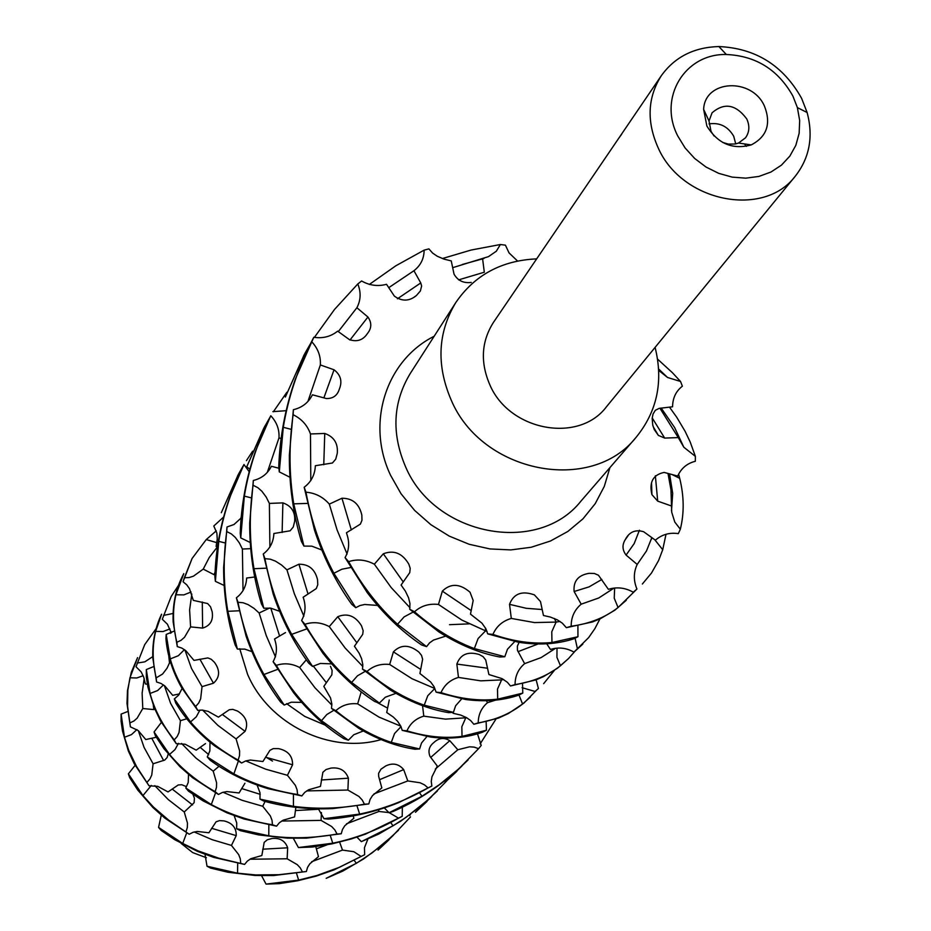 <?xml version="1.0" encoding="UTF-8"?>
<svg xmlns="http://www.w3.org/2000/svg" width="931" height="931" viewBox="0 0 931 931"><rect width="100%" height="100%" fill="white"/><g stroke="black" fill="none" stroke-linecap="round" stroke-linejoin="round"><path stroke-width="1.4" d="M181.173 843.439L192.682 852.587L206.403 857.73M677.803 136.054L685.1 147.959L694.654 158.445L706.035 167.045L718.755 173.364L732.208 177.123L745.801 178.158L758.916 176.424L770.973 172.026L781.435 165.148L789.837 156.117L795.83 145.341L799.147 133.296L799.671 120.53L797.378 107.6L792.956 96.184C778.165 69.732 755.96 55.837 726.343 54.498C684.774 53.474 657.856 97.802 677.803 136.054M801.614 98.349L807.13 112.523C813.485 136.543 809.609 157.676 795.493 175.924C763.979 218.354 682.097 202.132 658.264 148.064C646.451 121.705 647.476 97.569 661.347 75.655C674.847 56.954 694.014 47.26 718.86 46.55C755.658 48.226 783.239 65.496 801.614 98.349M708.991 123.904C719.686 122.322 727.914 126.418 733.698 136.205L735.734 143.898M714.1 136.031L711.016 131.329L709.015 121.007L712.064 112.791C724.33 102.305 735.897 104.353 746.755 118.935C749.886 125.871 749.478 132.167 745.522 137.8L738.516 143.048L735.304 143.991L728.403 144.107L722.654 142.42M764.432 106.064C771.333 123.765 766.923 136.717 751.224 144.91C732.546 149.984 717.766 143.688 706.862 125.999L703.627 109.334C704.86 79.659 751.876 77.296 764.432 106.064M655.098 347.379C663.512 381.454 657.181 411.432 636.106 437.314C591.162 494.384 481.944 473.099 451.209 400.086C436.185 365.115 437.721 332.6 455.794 302.563C474.659 275.017 501.611 260.459 536.675 258.876M658.717 370.433L667.527 377.462L680.538 381.477L672.473 372.761L657.589 359.145M795.493 175.924L606.453 406.789C578.849 443.761 509.373 430.96 489.834 384.794C480.14 362.275 481.362 341.468 493.477 322.347L661.347 75.655M746.313 146.365L744.463 143.921M621.664 134.262L618.999 137.893M668.004 473.448L670.983 489.915L671.705 512.178L674.777 522.035L680.328 529.227L678.327 533.626C669.54 532.334 661.883 534.522 655.377 540.178L643.647 531.729C635.396 529.274 629.275 531.904 625.271 539.631C622.013 544.844 622.28 550 626.086 555.085L637.2 564.442C633.499 572.321 633.406 580.513 636.932 589.032L618.068 607.536C605.185 617.544 589.556 623.782 571.18 626.226L566.362 627.68L562.324 623.165L557.273 619.825L550.326 617.044L543.46 615.507L540.492 601.566L534.406 594.886C521.954 590.463 513.668 593.606 509.525 604.335L511.305 618.428C502.589 620.954 496.467 626.284 492.93 634.407L487.704 633.871L485.877 628.751L481.909 623.13L470.492 614.146L473.181 600.495L470.039 592.244C459.833 583.458 450.604 583.097 442.341 591.15L438.466 604.452C429.11 603.393 421.126 605.825 414.516 611.76L409.721 609.27L409.954 603.509L408.569 597.795L405.357 591.115L401.086 585.052L409.756 572.623L410.21 568.375L408.837 564.186C402.343 553.212 393.836 549.744 383.328 553.794L374.355 564.209C365.86 559.706 357.283 558.856 348.636 561.637L345.064 557.611C349.067 550.465 349.707 542.738 346.96 534.452L346.46 532.753L360.378 524.118L361.973 520.254L361.833 515.134C359.308 503.904 352.686 498.271 341.968 498.236L329.318 504.125C323.045 496.933 315.26 492.953 305.962 492.185L304.181 487.262C311.222 481.979 314.946 474.798 315.353 465.721L332.425 462.998L335.719 459.181L337.278 453.304C338.139 443.354 333.961 436.732 324.756 433.462L310.465 433.962C307.37 425.258 301.586 418.845 293.114 414.714L293.381 409.698C302.11 407.638 308.464 402.669 312.432 394.802L326.455 398.561C333.077 398.619 337.359 395.5 339.315 389.193C342.503 381.431 340.746 374.96 334.043 369.782L320.357 364.952C320.869 356.131 317.948 348.345 311.582 341.584L313.805 337.266C322.859 338.663 330.796 336.615 337.65 331.145L349.416 339.617C357.039 342.154 363.02 340.152 367.384 333.601C371.713 328.259 371.9 322.731 367.931 317.029L356.887 307.742C360.844 300.154 361.147 292.229 357.795 283.967L361.589 280.976C369.584 285.514 377.905 286.62 386.528 284.304L394.337 296.07C401.855 301.563 409.198 301.411 416.355 295.593L420.37 290.984L421.627 286.038L420.754 282.943L413.934 270.723C420.661 265.486 424.059 258.632 424.129 250.136L428.9 248.891L432.578 253.046L437.209 256.223L444.04 259.144L451.244 260.901L454.037 274.133C457.749 280.638 463.487 283.408 471.261 282.419M678.652 474.333L679.7 478.313C684.099 496.211 684.308 513.179 680.328 529.227M680.538 381.477L682.376 386.19C675.941 391.183 672.671 398.049 672.578 406.789L659.229 408.348L655.331 410.292L653.062 413.992L652.165 418.322L652.747 425.106L654.249 429.54L658.368 435.405L664.676 438.082L678.257 437.593L683.831 447.229L695.387 456.376L695.317 461.287C687.113 463.335 681.236 468.258 677.698 476.055L664.129 472.413C653.05 474.775 648.977 482.188 651.921 494.629L657.705 501.134L671.076 505.847M536.128 679.816L538.421 688.521L535.046 691.454L522.082 687.706M538.421 688.521L535.046 691.454M543.657 683.657L554.352 670.413M599.948 618.882L594.909 628.6L588.66 637.584L573.996 652.107L582.806 644.136M636.932 589.032L633.255 592.221C625.225 587.682 616.939 586.716 608.385 589.323L598.458 575.242L594.304 573.449L589.032 573.333C578.151 575.172 573.17 581.223 574.124 591.511L581.177 604.184C574.474 609.852 571.145 617.195 571.18 626.226M666.002 534.301L662.721 549.709L658.601 560.52L651.525 572.984L642.367 584.016M480.152 743.881L496.014 719M462.032 765.887L444.925 782.505L456.539 771.601M426.631 801.789L415.447 812.298L431.751 796.471M410.629 814.229L409.628 815.614M388.692 840.076L378.044 850.084L393.359 835.247M577.488 649.07L575.067 638.166M651.84 537.629L646.486 550.943L637.2 564.442M495.49 700.147L487.495 702.707C481.35 707.921 478.266 714.659 478.231 722.887L473.821 724.248L470.62 720.524L466.594 717.673L460.647 715.055L453.071 713.286L452.897 712.401M536.279 690.465L523.816 703.173L508.373 713.542L498.446 718.092L473.821 724.248M530.437 697.005L522.57 704.034C510.235 713.751 495.455 720.047 478.231 722.887M497.689 699.146C479.896 701.252 460.996 699.076 441.026 692.629L436.092 692.129L465.558 699.495C484.888 702.044 502.577 700.612 518.625 695.189L522.768 693.118L497.689 699.146L497.515 689.056L501.588 679.898L480.745 680.84L458.471 677.419L456.853 664.071C460.449 654.295 467.932 651.13 479.302 654.551L483.061 656.623L485.726 659.974L488.903 674.533L502.077 678.629L507.383 682.295L510.502 685.972L515.076 684.576C532.776 681.864 547.905 675.592 560.474 665.735L568.48 658.601L574.776 651.479M510.502 685.972L535.767 679.956L543.46 676.628L557.471 668.225L568.48 658.601M626.272 600.274L614.914 610.154L600.495 618.626L592.547 621.931L566.362 627.68M477.498 733.837L481.211 745.44L478.581 748.652L474.135 747.116L469.515 746.813L457.819 749.746L449.778 740.68C444.087 737.282 438.804 737.887 433.916 742.496C429.144 746.208 427.841 750.852 430.006 756.414L437.314 766.097L431.949 776.791L431.262 781.377L431.856 786.032L428.085 787.929L424.42 784.821L420.125 782.773L407.801 780.934L403.682 769.611C398.794 763.851 392.835 762.617 385.771 765.934L380.988 769.169L378.591 773.335L378.649 776.303L381.826 787.917L372.516 795.563L370.073 799.473L368.804 803.93L364.463 804.209L362.194 799.973L358.9 796.447L347.891 790.047L348.403 778.176C345.529 770.449 339.699 767.086 330.924 768.098L326.036 769.53L322.882 772.265L320.462 786.392L308.615 789.767L304.763 792.374L301.819 795.924L297.583 794.515L297.094 789.802L295.36 785.345L287.446 775.314L292.578 764.77C292.695 756.088 288.028 750.712 278.602 748.64L273.249 748.617L269.92 750.316L262.926 761.523L250.381 760.045L245.737 760.93L241.571 763.013L238.127 760.115L239.523 755.669L239.628 750.991L236.09 738.911L245.086 731.347C248.6 723.224 246.098 716.463 237.568 711.075L232.808 709.375L229.294 709.736L218.413 717.149L208.16 711.377L202.225 710.074L197.744 710.4L195.661 706.489L198.699 703.01L200.642 698.832L202.05 686.636L213.467 683.214C219.902 677.337 220.251 670.378 214.491 662.36L211.279 659.299L207.869 657.914L193.985 660.405L185.874 650.734L181.836 648.092L177.274 646.58L176.843 642.285L181.056 640.307L184.513 637.293L190.599 626.889L202.621 628.099C210.313 625.748 213.49 620.29 212.163 611.714L210.546 606.814L207.648 603.556L193.311 600.367L189.493 588.695L186.747 584.819L183.07 581.77L184.35 577.767L189.063 577.569L193.462 576.161L203.237 569.109L214.014 574.671L215.073 572.123M467.734 760.301L455.038 772.265C436.29 788.604 415.633 801.672 393.045 811.471L389.042 812.728L421.964 796.249L439.281 784.728L458.913 768.727L478.581 748.652M446.612 781.051L428.563 799.38L406.405 817.115L393.01 825.832L361.333 841.647L378.836 834.013L400.691 821.212L421.021 806.048L437.058 791.269M410.513 816.906L392.94 835.596L372.156 852.831L356.317 863.328L326.199 878.317L342.864 871.055L363.649 858.917L382.955 844.533L398.177 830.51M486.401 700.706L487.495 702.707M555.202 648.535L541.12 657.589L524.63 663.64L517.45 650.315L517.392 646.102L519.091 642.343M515.076 684.576C515.064 676.046 518.253 669.075 524.63 663.64M546.73 643.787L550.465 649.454C558.507 646.952 566.339 647.825 573.996 652.107M613.622 588.345L598.784 597.97L581.177 604.184M466.722 717.743L445.449 719.128L423.791 716.148C415.854 718.499 410.245 723.399 406.963 730.835L402.215 730.37L400.83 726.203L397.572 721.246L393.359 717.091L386.714 712.494L389.251 700.019M486.145 721.99L486.448 730.241L482.444 732.243C466.792 737.701 449.58 739.319 430.809 737.096L402.215 730.37M486.448 730.241L462.009 736.398C444.681 738.655 426.34 736.805 406.963 730.835M577.907 626.028L577.953 636.723L573.589 638.887C556.982 644.217 538.607 645.346 518.451 642.25L487.704 633.871M577.953 636.723L551.967 642.495C533.475 644.333 513.796 641.645 492.93 634.407M431.856 786.032L398.48 802.708C375.589 811.879 352.186 817.348 328.282 819.094L323.976 818.698L359.657 814.09C383.351 809.109 406.16 800.392 428.085 787.929M402.215 816.324L398.561 818.174C377.474 830.126 355.537 838.47 332.739 843.207L298.42 847.547L312.316 847.035L331.843 843.893L351.22 838.959L365.452 834.129L402.215 816.324L402.367 807.2M364.673 854.693L339.478 867.273L316.912 875.501L298.642 880.098L266.045 884.101L279.253 883.647L297.815 880.726L316.226 876.094L334.171 869.833L364.673 854.693L364.44 847.757L367.78 839.297M422.558 705.71L423.791 716.148M441.026 692.629C444.39 684.937 450.197 679.863 458.471 677.419M501.588 679.898L503.683 679.549M522.768 693.118L522.547 683.948M554.434 618.498L556.098 622.083L560.066 621.466M551.967 642.495L551.769 631.812L556.098 622.083L534.475 622.571L511.305 618.428M389.042 812.728L384.305 807.899M435.336 769.029L457.819 749.746M356.969 837.132L361.333 841.647M400.819 726.168L379.068 717.138L357.655 703.848C349.172 702.94 341.898 705.209 335.847 710.656L331.506 708.421L331.832 703.929L330.54 697.971L323.825 686.38L331.843 674.835L332.111 670.471L330.458 666.293M426.898 736.549L421.557 742.95L419.578 748.966L414.97 749.246C396.152 746.325 377.392 739.33 358.679 728.275L331.506 708.421M419.578 748.966L391.276 742.391C372.156 735.956 353.675 725.377 335.847 710.656M367.012 671.472C385.434 687.02 404.508 698.262 424.222 705.186L453.397 712.366L448.602 712.646C429.226 709.375 409.873 701.869 390.555 690.139L362.496 669.145L367.012 671.472C373.25 665.84 380.814 663.5 389.67 664.466L393.406 651.851C400.842 644.357 409.349 644.438 418.903 652.119L421.51 655.354L422.627 659.241L419.916 673.52L430.692 682.027L434.102 686.752L436.092 692.129M514.668 641.599L507.476 649.21L504.8 656.739L499.738 657.007C479.535 653.166 459.32 644.857 439.106 632.068L409.721 609.27M504.8 656.739L474.356 648.57C453.758 640.865 433.811 628.588 414.516 611.76M368.804 803.93L332.658 808.597C308.696 809.656 285.77 807.165 263.892 801.125L259.97 799.112L293.44 806.316C316.47 809.388 340.152 808.678 364.463 804.209M341.246 833.757L337.045 834.036C313.677 838.284 290.914 838.866 268.78 835.817L236.614 828.718L240.396 830.661L258.562 834.898L287.085 838.133L306.485 838.144L341.246 833.757L342.468 829.463L344.819 825.704L353.861 818.244L353.233 815.905M306.357 871.521L278.869 874.709L255.606 874.931L237.545 873.185L207.019 866.237L210.627 868.088L227.874 872.231L254.943 875.454L273.365 875.559L306.357 871.521L307.544 867.413L309.802 863.805L318.472 856.648L315.772 846.605M361.216 691.896L357.655 703.848M424.222 705.186L427.771 695.725L434.8 688.486L412.072 678.757L389.67 664.466M453.397 712.366L455.631 705.779L461.66 698.902M485.435 627.936L485.563 630.857L487.018 631.358M474.356 648.57L478.103 638.55L485.563 630.857L461.857 620.069L438.466 604.452M323.976 818.698L318.367 808.818M373.983 793.887L407.801 780.934M293.335 838.319L298.42 847.547M346.483 823.819L378.987 811.448L388.949 812.6M389.228 812.67L398.561 818.174M378.382 809.784L378.987 811.448M261.576 875.687L266.045 884.101M311.652 861.734L342.492 850.084L353.827 851.714L361.17 856.473M339.629 842.124L342.492 850.084M331.867 705.093L314.957 687.765L299.666 667.539C291.973 663.489 284.199 662.767 276.321 665.362L273.109 661.708C276.961 654.633 277.438 647.068 274.529 639.015L285.491 632.58M363.346 730.963L353.768 734.745L348.369 740.215L343.865 738.69C325.419 726.995 308.661 711.668 293.602 692.722L273.109 661.708M348.369 740.215L321.498 720.675C304.204 705.721 289.145 687.276 276.321 665.362M304.972 624.27C318.216 647.289 333.775 666.677 351.639 682.446L379.382 703.091L374.693 701.509C355.654 689.115 338.349 672.962 322.778 653.05L301.609 620.465L304.972 624.27C313.119 621.594 321.218 622.362 329.26 626.598L337.778 616.694C347.391 612.819 355.305 615.857 361.507 625.807L363.16 630.741L362.718 634.325L354.443 646.23L359.157 653.201L361.612 658.752L362.822 664.699L362.496 669.145M445.74 636.117L433.485 640.074L429.552 642.902L426.549 646.649L421.592 644.95C401.668 631.486 383.549 614.041 367.233 592.616L345.064 557.611M426.549 646.649L397.514 624.27C378.801 607.233 362.508 586.355 348.636 561.637M301.819 795.924L267.907 788.65C246.238 781.97 227.001 772.509 210.173 760.243L207.276 756.938L233.879 773.905C252.999 783.96 274.238 790.826 297.583 794.515M276.565 826.158L272.48 824.796C250.055 821.142 229.666 814.404 211.302 804.582L185.793 788.022L188.586 791.222L202.888 800.776L226.803 812.763L243.992 818.989L276.565 826.158L279.405 822.725L283.094 820.211L294.592 816.906L295.86 807.352M244.597 864.41L218.715 858.161L198.012 850.853L182.72 843.451L158.561 827.415L161.214 830.464L174.772 839.715L197.419 851.341L213.711 857.381L244.597 864.41L247.32 861.117L250.858 858.696L261.844 855.519L264.195 842.369L267.302 839.774L272.038 838.494C279.952 837.702 285.165 840.809 287.667 847.792L287.132 858.778L297.233 864.631L300.282 867.89L302.354 871.8M306.299 659.835L299.666 667.539M362.846 666.48L345.192 648.081L329.26 626.598M379.382 703.091L385.329 697.214L395.954 693.327M409.977 607.722L391.253 587.647L374.355 564.209M259.97 799.112L260.028 792.898L257.107 785.031M306.683 790.908L347.891 790.047M234.17 815.649L236.73 822.969L236.614 828.718M281.639 821.049L321.079 820.386L331.669 826.53L334.869 829.952L337.045 834.036M321.428 812.577L321.079 820.386M205.029 854.379L207.019 866.237M249.927 859.232L287.132 858.778M275.471 656.914L266.278 635.664L259.132 612.994L253.965 608.339L248.088 604.615L243.154 602.764L237.987 602.252L236.393 597.772C242.816 592.896 246.238 586.309 246.657 578.023L254.698 576.999M301.667 702.37L291.298 702.207L284.188 705.058L280.522 701.962C265.987 682.563 254.5 660.591 246.075 636.071L236.393 597.772M284.188 705.058L263.939 674.498C251.824 652.666 243.177 628.588 237.987 602.252M264.916 558.635C270.246 586.216 279.16 611.458 291.671 634.36L312.572 666.433L308.755 663.221C293.742 642.844 281.895 619.802 273.202 594.106L263.252 553.98L264.916 558.635L270.304 559.194L275.401 561.102L281.546 565.001L286.946 569.853L298.921 564.221C308.801 564.128 315.004 569.26 317.518 579.629L317.785 584.715L316.284 588.578L303.134 597.248C306.078 605.441 305.577 613.18 301.609 620.465M377.579 605.429L364.696 604.487L359.983 605.534L355.758 607.699L351.709 604.3C335.998 582.399 323.604 557.704 314.527 530.205L304.181 487.262M355.758 607.699L333.88 573.275C320.788 548.72 311.478 521.697 305.962 492.185M241.571 763.013L214.619 745.882C198.268 733.151 185.304 718.86 175.75 702.998L174.33 698.925L190.529 721.967C203.156 736.758 219.018 749.478 238.127 760.115M218.448 794.457L215.142 791.664C196.802 781.272 181.603 768.866 169.535 754.447L154.069 731.964L155.43 735.897L163.984 748.733L180.02 766.783L192.612 777.734L218.448 794.457L222.474 792.432L226.943 791.571L239.069 792.968L244.946 783.25M189.202 834.246L168.627 820.106L153.371 806.991L142.943 795.574L128.373 773.836L129.665 777.606L137.718 790.012L152.859 807.468L164.752 818.058L189.202 834.246L193.043 832.302L197.314 831.453L208.893 832.768L216.039 821.852L219.518 820.607L224.01 820.898C232.378 822.946 236.451 827.857 236.23 835.631L231.447 845.418L238.685 854.623L240.279 858.754L240.71 863.118M269.687 608.001L259.132 612.994M303.855 616.136L294.336 593.734L286.946 569.853M312.572 666.433L320.357 663.442L331.715 663.884M347.065 554.015L337.057 529.867L329.318 504.125M207.276 756.938L209.859 750.945L209.987 742.17M245.784 760.918L265.8 769.215L287.446 775.314M188.516 774.406L188.225 782.494L185.793 788.022M223.033 792.258L242.118 800.311L262.728 806.258L270.339 815.905L272.015 820.234L272.48 824.796M265.067 801.451L262.728 806.258M161.272 815.172L158.561 827.415M194.218 831.965L212.117 839.669L231.447 845.418M243.026 590.673L242.397 549.022L239.372 542.936L235.31 537.431L231.4 533.94L226.745 531.554L227.013 526.969L233.995 524.514L241.117 518.043M251.964 651.653L244.841 649.128L237.382 649.07L235.147 644.915C227.42 620.186 223.58 594.397 223.626 567.526L227.013 526.969M237.382 649.07L227.839 611.318C223.37 585.424 223.009 558.833 226.745 531.554M253.057 485.237C249.101 513.772 249.403 541.598 253.977 568.701L263.787 608.222L261.448 603.905C253.488 578.011 249.578 551.012 249.694 522.919L253.325 480.477L253.057 485.237L257.91 487.728L261.948 491.335L266.208 497.084L269.373 503.415L282.884 502.88C291.45 505.836 295.383 511.98 294.673 521.29L293.242 527.051L290.1 530.81L273.877 533.51C273.493 542.051 269.943 548.883 263.252 553.98M321.812 550L311.838 546.16L303.937 546.09L301.446 541.539C293.16 513.854 289.134 485.016 289.366 455.003L293.381 409.698M303.937 546.09L293.742 503.846C289.017 474.891 288.808 445.181 293.114 414.714M197.744 710.4L181.336 687.148C172.398 671.065 167.266 654.889 165.927 638.619L166.195 634.442L170.245 658.904C174.877 675.406 183.349 691.268 195.661 706.489M176.238 743.671L174.225 739.901C162.471 725.051 154.406 709.573 150.054 693.467L146.318 669.564L146.353 676.977L147.924 687.148L154.185 707.595L160.574 721.001L176.238 743.671L185.176 744.23L196.185 750.153L205.495 743.601M149.03 785.787L136.601 766.62L128.746 750.409L124.463 737.259L121.111 714.112L121.1 721.246L122.52 731.103L128.315 750.898L134.297 763.862L149.03 785.787L157.711 786.346L168.046 791.932L178.205 784.984L181.743 784.728L186.351 786.602M250.718 548.662L242.397 549.022M269.897 547.067L269.373 503.415M263.787 608.222L270.746 608.152L279.626 611.295M310.803 480.664L310.465 433.962M174.33 698.925L178.601 695.166L182.092 688.475M202.644 710.109L217.854 725.342L236.09 738.911M161.366 722.421L154.069 731.964M181.557 743.45L195.964 758.102L213.211 771.171L216.597 782.796L216.481 787.358L215.142 791.664M218.994 766.283L213.211 771.171M135.111 765.375L128.373 773.836M154.802 785.659L168.232 799.554L184.257 811.983L187.468 823.097L187.34 827.461L186.049 831.581M192.403 792.933L194.416 798.135L194.125 802.697L184.257 811.983M243.957 464.499L229.468 498.085C220.554 523.769 215.701 550 214.898 576.789L215.375 581.34L218.738 541.365C223.068 514.831 231.482 489.206 243.957 464.499L249.205 471.714M270.77 415.75C257.724 441.597 248.914 468.374 244.341 496.118L240.745 537.909L240.245 533.184C241.129 505.184 246.25 477.754 255.594 450.907L270.77 415.75C276.751 422.104 279.486 429.482 278.986 437.884L281.092 438.629M289.96 477.277L279.3 471.877L278.753 466.908C279.812 437.035 285.328 407.79 295.325 379.161L313.805 337.266M279.3 471.877L283.28 427.306C288.214 397.735 297.652 369.153 311.582 341.584M177.274 646.58L173.154 621.931C172.491 605.709 175.4 590.836 181.894 577.301L183.768 573.647L175.924 594.781C172.433 609.77 172.735 625.609 176.843 642.285M156.583 681.992L156.175 677.849C152.335 661.557 152.16 646.067 155.652 631.393L161.587 614.204C155.198 627.494 152.265 642.064 152.8 657.914L156.583 681.992L160.97 683.435L164.857 685.961L172.701 695.329L179.508 693.886M130.398 726.832L127.57 706.292L127.838 690.139L129.956 677.791L137.567 657.623L131.294 672.345L127.477 690.674L127 703.499L130.398 726.832L138.288 730.602L145.76 739.54L156.257 737.282M224.162 585.483L215.375 581.34M240.792 518.451L241.234 516.81M267.476 471.889L278.986 437.884M278.893 468.246L271.387 466.268C267.651 473.704 261.634 478.441 253.325 480.477M240.745 537.909L250.253 542.517M308.08 400.993L320.357 364.952M166.195 634.442L174.004 631.16M184.885 649.966L191.53 668.493L202.05 686.636M153.51 666.643L146.318 669.564M164.345 685.565L170.594 703.312L180.439 720.687L179.066 732.453L177.181 736.526L174.225 739.901M186.77 718.767L180.439 720.687M127.559 711.575L121.111 714.112M138.288 730.602L144.061 747.372L153.091 763.781L151.753 775.046L149.938 778.944L147.11 782.18M168.197 754.063L167.149 757.473L164.74 760.068L153.091 763.781M238.534 474.077L221.299 512.725L238.255 474.577M252.627 451.198L246.412 460.636M243.177 465.931L238.802 473.576M269.792 417.6L263.822 428.132L246.738 466.792L264.741 426.433M273.365 411.77L286.864 392.265M304.565 354.036L285.363 397.025L304.228 354.641M357.795 283.967L334.508 309.464L314.375 337.418M310.244 344.121L304.903 353.431M216.295 530.845L206.24 539.561L192.1 558.472L184.35 577.767M192.1 558.472L183.07 581.77M171.211 596.457L162.308 619.266L171.211 596.457L178.496 585.366M144.724 644.601L136.007 666.759L144.724 644.601L156.152 628.565M286.166 410.699L272.888 411.642M246.738 466.792L249.88 469.224M338.29 331.611L356.887 307.742M191.809 594.013L189.61 610.003L190.599 626.889M162.308 619.266L167.452 624.259L171.257 632.871M168.779 655.913L169.5 662.907L167.033 668.214L162.576 674.044L156.175 677.849M170.804 631.323L170.35 633.301M170.792 663.035L169.5 662.907M136.007 666.759L141.14 671.868L143.665 677.012L145.376 683.948L147.377 684.297M144.177 678.548L142.129 693.188L142.78 708.526L137.136 718.173L133.924 721.001L130.026 722.852M153.324 705.442L153.859 709.585L142.78 708.526M424.129 250.136L395.815 265.8L369.304 284.467M217.435 547.242L216.108 546.416L217.26 539.072L216.865 533.067L213.793 526.015L223.649 516.984M388.762 287.667L413.934 270.723M217.237 547.114L209.277 557.436L203.237 569.109M173.119 613.459L163.553 615.391M153.196 656.343L144.829 661.848L137.206 663.047M452.675 267.686L488.484 256.63L496.316 251.219L500.389 244.516L505.417 245.156L509.048 252.906L517.543 261.017M500.389 244.516L471.121 250.043L442.341 258.55M458.646 279.87L484.306 272.213L482.619 258.946M695.387 456.376L690.208 442.027L685.111 431.332L676.79 417.344L669.494 407.15M659.951 408.267L678.257 437.593M609.91 467.618L604.289 486.413L595.212 503.671L582.957 518.858L567.875 531.438L550.454 541.016L531.229 547.253L510.828 549.918L489.915 548.929L469.154 544.274L449.266 536.116L430.89 524.7L414.632 510.421L401.04 493.756L390.555 475.241C365.697 423.081 386.086 360.285 434.149 336.266M455.794 302.563L410.222 373.54C392.929 402.262 391.334 433.252 405.45 466.489C434.323 535.86 537.92 555.679 580.944 501.134L636.106 437.314M381.093 739.586C330.202 754.366 268.745 724.411 247.541 674.219L239.733 648.732M286.573 703.65L304.763 716.428L325.14 725.109M671.973 474.519L679.7 478.313M655.354 475.764L657.705 501.134M654.784 539.747L662.721 549.709M639.422 530.251L634.197 543.564L626.086 555.085M518.986 695.015L522.57 704.034M560.474 665.735L556.924 657.344L557.006 648.325M538.13 643.961L518.02 651.665M614.635 588.229L614.239 598.214L618.068 607.536M601.833 579.454L589.067 586.879L574.124 591.511M465.744 717.906L461.846 726.704L462.009 736.398M487.6 668.237L456.853 664.071M542.191 609.537L526.248 608.292L509.525 604.335M421.964 796.249L419.625 792.909M430.75 757.403L449.778 740.68M390.845 822.725L393.01 825.832M354.35 860.5L356.317 863.328M401.028 726.634L394.558 733.512L391.276 742.391M387.599 708.119L376.566 702.16M420.731 669.447L393.406 651.851M471.191 610.62L442.341 591.15M359.657 814.09L357.062 806.095M379.58 779.689L403.682 769.611M330.365 835.747L332.739 843.207M296.524 873.301L298.642 880.098M316.365 848.828L327.095 844.824M333.74 710.341L326.804 714.543L321.498 720.675M326.409 682.76L313.223 665.991M351.639 682.446L357.446 675.825L365.08 671.426M356.876 642.809L337.778 616.694M412.922 612.179L404.135 616.881L397.514 624.27M403.274 581.991L383.328 553.794M293.44 806.316L293.428 794.667M321.3 780.003L348.403 778.176M268.85 824.971L268.78 835.817M295.441 810.54L318.786 809.248M237.708 863.305L237.545 873.185M262.705 849.2L287.667 847.792M277.519 669.401L263.939 674.498M279.591 636.048L270.805 608.164M291.671 634.36L306.439 629.007M308.021 593.99L298.921 564.221M350.556 567.526L341.84 569.225L333.88 573.275M351.324 529.937L341.968 498.236M233.879 773.905L238.289 761.279M265.533 757.194L292.578 764.77M215.538 792.886L211.302 804.582M241.734 788.569L260.226 794.341M186.712 832.873L182.72 843.451M211.593 828.287L236.23 835.631M238.953 610.783L227.839 611.318M253.977 568.701L266.01 568.189M282.128 532.497L282.884 502.88M307.242 503.415L293.742 503.846M323.767 464.732L324.756 433.462M190.529 721.967L196.278 716.823L199.944 710.074M222.288 714.426L245.086 731.347M178.484 743.345L174.958 749.641L169.535 754.447M200.177 747.349L208.672 754.599M151.299 785.461L142.943 795.574M172.154 789.034L192.577 804.943M224.918 542.901L218.738 541.365M244.341 496.118L251.033 497.806M290.775 429.238L283.28 427.306M323.872 397.874L334.043 369.782M170.245 658.904L178.333 655.727L184.419 649.64M199.874 659.171L213.467 683.214M163.46 684.925L157.665 690.534L150.054 693.467M178.659 694.072L178.927 694.747M136.927 729.578L131.48 734.617L124.463 737.259M151.765 738.248L163.623 760.557M238.289 476.102L237.638 475.718M263.822 428.132L264.544 428.551M304.449 356.305L303.599 355.817M350.009 340.001L367.931 317.029M175.924 594.781L183.826 594.897L191.088 592.011M202.295 602.008L202.621 628.099M169.931 628.937L163.076 631.532L155.652 631.393M143.153 675.72L136.787 677.977L129.956 677.791M397.421 298.793L420.754 282.943M206.24 539.561L216.888 542.692M469.049 623.863L449.51 624.689M272.515 761.093L265.672 756.961M652.2 417.926L664.676 438.082M797.378 107.6L807.13 112.523M738.516 143.048L751.224 144.91M671.495 510.747L672.694 493.395L669.564 473.867M651.549 483.55L651.921 494.629M456.9 771.229L456.178 771.962M426.968 801.451L426.293 802.126M389.007 839.774L388.39 840.39M651.269 539.48L651.944 537.711M628.053 535.744L625.283 539.643M468.107 759.929L467.362 760.674M437.407 790.919L436.709 791.618M398.491 830.196L397.863 830.824M265.032 425.886L264.439 426.968M414.283 297.024L416.343 295.581M483.992 258.481L462.3 264.485M667.527 377.462L658.648 369.013M653.143 426.584L658.368 435.405M683.831 447.229L674.614 427.538L661.219 408.115M709.015 121.007L703.627 109.334M726.343 54.498L718.86 46.55"/></g></svg>
